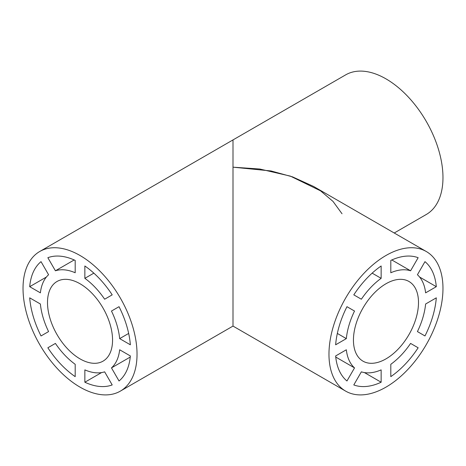 <?xml version="1.0" encoding="UTF-8"?>
<svg xmlns="http://www.w3.org/2000/svg" width="466" height="466" viewBox="0 0 466 466"><rect width="100%" height="100%" fill="white"/><g stroke="black" fill="none" stroke-linecap="round" stroke-linejoin="round"><path stroke-width="0.7" d="M80.03 387.141A80.612 46.542 -120 0 0 120.333 391.131A80.612 46.542 -120 0 0 132.694 326.532A80.612 46.542 -120 0 0 80.03 255.496A80.612 46.542 -120 0 0 39.721 251.506A80.612 46.542 -120 0 0 27.366 316.099A80.612 46.542 -120 0 0 80.03 387.141M39.721 251.506L233 139.916L233 298.822C233 346.64 233 320.719 233 298.822C233 320.719 233 346.64 233 298.822L233 167.178L259.748 169.018L290.388 176.125L320.573 190.856L333.004 201.399L342.021 213.754M80.03 283.759A46 26.556 -120 0 0 57.027 281.481A46 26.556 -120 0 0 49.978 318.342A46 26.556 -120 0 0 80.03 358.878A46 26.556 -120 0 0 103.027 361.156A46 26.556 -120 0 0 110.081 324.295A46 26.556 -120 0 0 80.03 283.759M84.859 382.225L84.859 369.882A56.473 32.608 -120 0 0 104.64 371.839L112.201 384.933A71.502 41.282 -120 0 1 84.859 382.225L101.553 372.584M233 225.113L233 167.178L271.002 170.946L292.473 176.847L313.612 186.458L426.279 251.506A80.612 46.542 120 0 0 385.97 255.496A80.612 46.542 120 0 0 333.307 326.532A80.612 46.542 120 0 0 345.667 391.131A80.612 46.542 120 0 0 385.97 387.141A80.612 46.542 120 0 0 438.634 316.099A80.612 46.542 120 0 0 426.279 251.506M104.64 299.219A56.473 32.608 -120 0 0 84.859 278.336L84.859 265.993A71.502 41.282 -120 0 1 112.201 294.856L104.64 299.219M93.852 273.14L84.859 278.336M119.034 306.686A71.502 41.282 -120 0 1 130.358 344.799L119.669 338.625A56.473 32.608 -120 0 0 111.473 311.049L119.034 306.686L111.473 311.049M75.195 260.412L75.195 272.756A56.473 32.608 -120 0 0 55.413 270.798L47.852 257.704A71.502 41.282 -120 0 1 75.195 260.412M41.025 261.647L48.581 274.742A56.473 32.608 -120 0 0 40.385 292.852L29.696 286.683A71.502 41.282 -120 0 1 41.025 261.647M29.696 297.838L40.385 304.007A56.473 32.608 -120 0 0 48.581 331.582L41.025 335.951A71.502 41.282 -120 0 1 29.696 297.838M47.852 347.782L55.413 343.419A56.473 32.608 -120 0 0 75.195 364.301L75.195 376.645A71.502 41.282 -120 0 1 47.852 347.782L55.413 343.419M119.034 380.984L111.473 367.895A56.473 32.608 -120 0 0 119.669 349.78L130.358 355.954A71.502 41.282 -120 0 1 119.034 380.984M128.663 333.435L119.669 338.625M74.193 259.952L55.413 270.798M46.39 277.043L29.696 286.683M130.253 357.055L111.473 367.895M385.97 358.878A46 26.556 120 0 0 416.022 318.342A46 26.556 120 0 0 408.973 281.481A46 26.556 120 0 0 385.97 283.759A46 26.556 120 0 0 355.919 324.295A46 26.556 120 0 0 362.973 361.156A46 26.556 120 0 0 385.97 358.878M381.141 278.336A56.473 32.608 120 0 0 361.36 299.219L353.799 294.856A71.502 41.282 120 0 1 381.141 265.993L381.141 278.336L372.148 273.14M346.331 338.625L335.642 344.799A71.502 41.282 120 0 1 346.966 306.686L354.527 311.049A56.473 32.608 120 0 0 346.331 338.625L337.337 333.435M346.966 306.686L354.527 311.049M354.527 367.895L346.966 380.984A71.502 41.282 120 0 1 335.642 355.954L346.331 349.78A56.473 32.608 120 0 0 354.527 367.895L335.747 357.055M364.447 372.584L381.141 382.225L381.141 369.882A56.473 32.608 120 0 1 361.36 371.839L353.799 384.933A71.502 41.282 120 0 0 381.141 382.225M410.587 270.798L418.148 257.704A71.502 41.282 120 0 0 390.805 260.412L390.805 272.756A56.473 32.608 120 0 1 410.587 270.798L391.807 259.952M436.304 286.683A71.502 41.282 120 0 0 424.975 261.647L417.42 274.742A56.473 32.608 120 0 1 425.615 292.852L436.304 286.683L419.61 277.043M424.975 335.951A71.502 41.282 120 0 0 436.304 297.838L425.615 304.007A56.473 32.608 120 0 1 417.42 331.582L424.975 335.951M390.805 376.645L390.805 364.301A56.473 32.608 120 0 0 410.587 343.419L418.148 347.782A71.502 41.282 120 0 1 390.805 376.645M410.587 343.419L418.148 347.782M233 169.304L233 139.916L345.667 74.869A80.612 46.542 60 0 1 385.97 78.859A80.612 46.542 60 0 1 438.634 149.901A80.612 46.542 60 0 1 426.279 214.494L394.23 233M120.333 391.131L233 326.083L345.667 391.131"/></g></svg>
